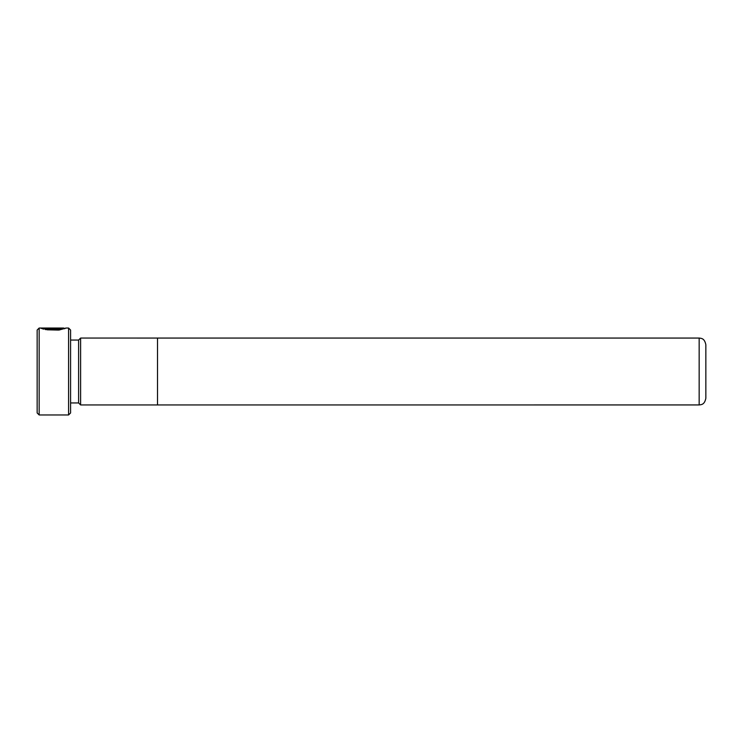 <?xml version="1.0" encoding="UTF-8"?>
<svg xmlns="http://www.w3.org/2000/svg" width="743" height="743" viewBox="0 0 743 743"><rect width="100%" height="100%" fill="white"/><g stroke="black" fill="none" stroke-linecap="round" stroke-linejoin="round"><path stroke-width="1.11" d="M39.156 414.966L37.15 412.959L37.15 330.041L39.156 328.034L39.156 414.966L68.579 414.966L68.579 328.034L66.22 328.034L59.013 330.059L45.351 329.567L58.01 329.381L63.629 328.034L39.156 328.034M68.579 328.034L70.585 330.041L70.585 412.959L68.579 414.966M699.163 404.935C701.216 404.656 704.55 404.851 705.85 398.248L705.85 344.752C704.55 338.149 701.216 338.344 699.163 338.065L699.163 404.935L80.615 404.944L78.609 402.938L78.609 340.062L70.585 340.062M80.615 404.944L80.615 338.056L78.609 340.062M699.163 338.065L157.516 338.065L157.516 404.935L157.516 338.065L80.615 338.056M63.74 328.48L66.22 328.034M54.759 328.127L58.604 328.545L54.759 329.325L54.759 328.768C56.412 328.61 56.412 328.48 54.759 328.369L43.958 328.369L45.36 328.74L43.54 329.121L40.707 328.127L54.759 328.369C56.412 328.48 56.412 328.61 54.759 328.768L54.759 329.038M63.74 328.062L63.74 328.731L58.01 330.068L47.18 329.799L47.18 329.112M43.958 329.028L43.958 328.369M43.958 328.796L42.453 328.796M78.609 402.938L70.585 402.938M64.78 328.703L63.74 328.703M56.041 329.223L56.041 328.545"/></g></svg>

